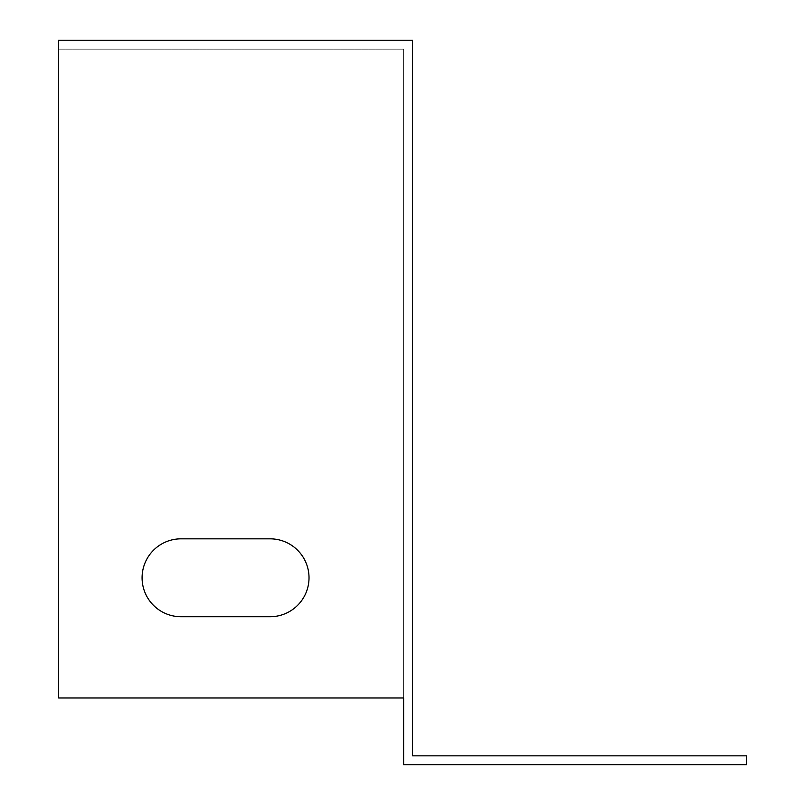 <?xml version="1.0" encoding="UTF-8"?>
<svg xmlns="http://www.w3.org/2000/svg" width="805" height="805" viewBox="0 0 805 805"><rect width="100%" height="100%" fill="white"/><g stroke="black" fill="none" stroke-linecap="round" stroke-linejoin="round"><path stroke-width="0.6" stroke-dasharray="4.03 3.02" d="M412.512 40.25L412.512 755.845L746.386 755.845L746.386 764.75L403.617 764.75L403.617 49.155L403.617 697.975L58.614 697.975L58.614 40.25L412.512 40.25M403.617 49.155L58.614 49.155L403.617 49.155M403.617 697.975L58.614 697.975L58.614 49.155L58.614 697.975L403.617 697.975M270.067 538.827L181.034 538.827A38.952 38.952 0 0 0 142.083 577.779A38.952 38.952 0 0 0 181.034 616.731L270.067 616.731A38.952 38.952 0 0 0 309.019 577.779A38.952 38.952 0 0 0 270.067 538.827L181.034 538.827A38.952 38.952 0 0 0 142.083 577.779A38.952 38.952 0 0 0 181.034 616.731L270.067 616.731A38.952 38.952 0 0 0 309.019 577.779A38.952 38.952 0 0 0 270.067 538.827L181.034 538.827A38.952 38.952 0 0 0 142.083 577.779A38.952 38.952 0 0 0 181.034 616.731L270.067 616.731A38.952 38.952 0 0 0 309.019 577.779A38.952 38.952 0 0 0 270.067 538.827"/><path stroke-width="1.21" d="M412.512 40.25L412.512 755.845L746.386 755.845L746.386 764.75L403.617 764.75L403.617 697.975L58.614 697.975L58.614 40.25L412.512 40.25M181.034 538.827A38.952 38.952 0 0 0 142.083 577.779A38.952 38.952 0 0 0 181.034 616.731L270.067 616.731A38.952 38.952 0 0 0 309.019 577.779A38.952 38.952 0 0 0 270.067 538.827L181.034 538.827"/></g></svg>
